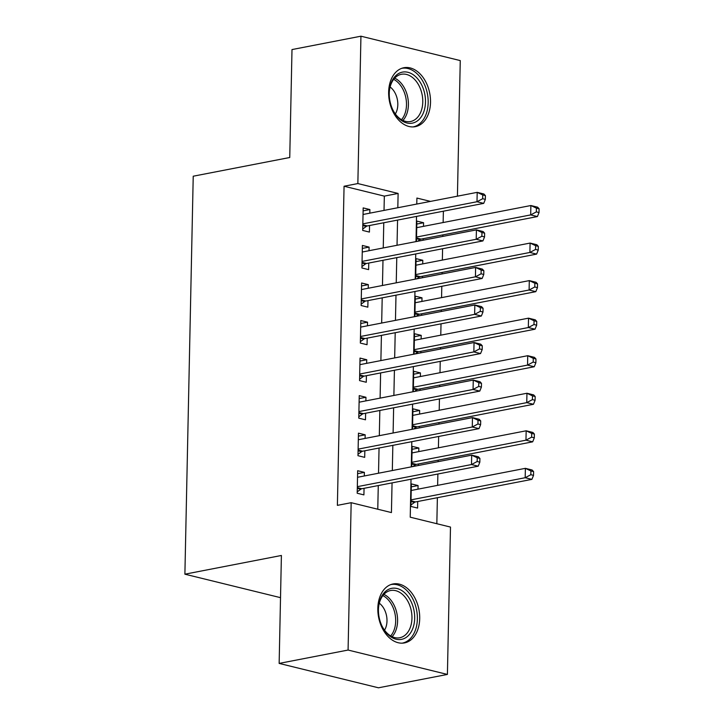 <?xml version="1.0" encoding="UTF-8"?>
<svg xmlns="http://www.w3.org/2000/svg" width="724" height="724" viewBox="0 0 724 724"><rect width="100%" height="100%" fill="white"/><g stroke="black" fill="none" stroke-linecap="round" stroke-linejoin="round"><path stroke-width="1.09" d="M377.828 608.296A30.019 20.525 -101 0 1 393.051 583.96A30.019 20.525 -101 0 1 419.703 618.577A30.019 20.525 -101 0 1 404.481 642.912A30.019 20.525 -101 0 1 377.828 608.296M388.643 92.057A30.019 20.525 -101 0 1 403.865 67.73A30.019 20.525 -101 0 1 430.518 102.346A30.019 20.525 -101 0 1 415.295 126.673A30.019 20.525 -101 0 1 388.643 92.057M411.024 479.216L410.227 517.189L450.491 527.072L447.405 674.433L378.471 687.8L279.147 663.41L281.401 555.471L184.892 574.186L193.227 176.213L289.745 157.506L291.998 49.567L360.941 36.2L460.265 60.59L457.423 196.177M436.834 523.724L437.377 497.696M437.631 485.351L437.875 474.012M438.129 461.659L438.165 460.147M438.418 447.803L438.654 436.463M438.916 424.119L438.952 422.608M439.206 410.264L439.441 398.924M439.703 386.571L439.73 385.059M439.993 372.715L440.228 361.376M440.491 349.031L440.518 347.52M440.78 335.176L441.016 323.836M441.278 311.483L441.305 309.972M441.568 297.627L441.803 286.288M442.065 273.943L442.093 272.432M442.355 260.079L442.59 248.739M442.853 236.395L442.88 234.884M443.142 222.54L443.378 211.2M364.299 475.976L364.38 472.365L357.665 470.718L357.194 493.243L363.91 494.89L364.045 488.32M365.086 438.427L365.168 434.816L358.452 433.169L357.982 455.704L364.697 457.351L364.833 450.781M365.873 400.888L365.955 397.277L359.24 395.63L358.769 418.155L365.484 419.802L365.62 413.232M366.661 363.339L366.742 359.728L360.027 358.081L359.557 380.607L366.263 382.263L366.407 375.693M367.448 325.8L367.521 322.189L360.814 320.542L360.344 343.067L367.05 344.714L367.195 338.144M368.235 288.252L368.308 284.641L361.602 282.993L361.131 305.519L367.837 307.166L367.973 300.596M369.023 250.712L369.095 247.101L362.389 245.454L361.919 267.98L368.625 269.627L368.76 263.056M416.798 224.051L423.576 222.739L423.495 226.35M423.205 240.205L423.241 238.694M416.01 261.599L422.789 260.278L422.707 263.889M422.418 277.744L422.454 276.242M415.223 299.139L422.002 297.826L421.92 301.437M421.63 315.293L421.667 313.782M414.436 336.687L421.214 335.366L421.142 338.977M420.843 352.841L420.879 351.33M413.657 374.227L420.427 372.914L420.354 376.525M420.065 390.381L420.092 388.869M412.87 411.775L419.639 410.463L419.567 414.065M419.277 427.929L419.305 426.418M412.083 449.314L418.852 448.002L418.78 451.613M418.49 465.469L418.517 463.957M423.576 222.739L416.861 221.092L416.436 241.517M422.789 260.278L416.074 258.631L415.648 279.066M422.002 297.826L415.286 296.179L414.861 316.605M421.214 335.366L414.499 333.719L414.074 354.154M420.427 372.914L413.712 371.267L413.286 391.693M419.639 410.463L412.933 408.807L412.499 429.242M418.852 448.002L412.146 446.355L411.712 466.781M417.992 489.153L418.065 485.551L411.359 483.904L410.888 506.429L417.594 508.076L417.73 501.506M384.028 210.403L384.335 196.123L344.063 186.231L337.384 505.361L351.167 502.691L391.431 512.574L392.055 482.89M377.774 509.216L378.272 485.56M378.525 473.215L379.05 448.02M379.313 435.676L379.838 410.472M380.1 398.128L380.625 372.932M380.887 360.588L381.412 335.384M381.675 323.04L382.2 297.845M382.462 285.491L382.987 260.296M383.249 247.952L383.774 222.757M369.81 213.164L369.883 209.553L363.177 207.906L362.697 230.431L369.412 232.078L369.548 225.508M184.892 574.186L280.523 597.662M279.147 663.41L348.081 650.052L351.167 502.691M447.405 674.433L348.081 650.052M344.063 186.231L357.855 183.561L360.941 36.2M397.82 207.734L398.119 193.444L357.855 183.561M392.317 470.546L392.842 445.351M393.105 432.997L393.63 407.802M393.883 395.458L394.417 370.263M394.671 357.909L395.204 332.714M395.458 320.37L395.992 295.166M396.245 282.822L396.77 257.626M397.033 245.282L397.557 220.078M430.499 201.399L416.906 198.059L416.78 204.059M416.526 216.404L416.001 241.599M415.739 253.952L415.214 279.147M414.952 291.491L414.427 316.687M414.164 329.04L413.639 354.235M413.377 366.579L412.852 391.774M412.589 404.128L412.065 429.323M411.802 441.667L411.277 466.871M384.335 196.123L398.119 193.444M363.113 210.865L369.883 209.553M411.295 486.863L418.065 485.551M362.326 248.413L369.095 247.101M361.538 285.953L368.308 284.641M360.751 323.501L367.521 322.189M359.964 361.05L366.742 359.728M359.176 398.589L365.955 397.277M358.389 436.138L365.168 434.816M357.602 473.677L364.38 472.365M362.815 224.829L367.339 225.942L483.704 203.381L476.998 201.734L362.842 223.861M482.655 198.72L476.998 201.734L477.197 192.349L483.904 193.996L485.415 195.625L482.736 194.964L482.655 198.72L485.342 199.372L485.415 195.625M363.032 214.476L477.197 192.349L482.736 194.964M367.339 225.942A3.846 2.679 -76.2 0 0 366.308 226.413L362.733 229.037M483.704 203.381L485.342 199.372M417.712 241.273L420.001 239.59A3.846 2.679 103.8 0 1 421.033 239.119L537.398 216.567L530.683 214.91L530.882 205.525L416.725 227.662M416.526 237.047L530.683 214.91L536.339 211.897L539.027 212.557L539.109 208.802L536.421 208.141L536.339 211.897M536.421 208.141L530.882 205.525L537.597 207.173L539.109 208.802M539.027 212.557L537.398 216.567M389.25 93.179A25.983 17.765 -101 0 1 389.304 91.885A25.983 17.765 -101 0 1 408.363 72.409A25.983 17.765 -101 0 1 425.495 102.075A25.983 17.765 -101 0 1 412.761 123.044A25.983 17.765 -101 0 1 392.761 109.704A25.983 17.765 -101 0 1 389.25 93.179M392.607 109.387A24.055 16.453 79 0 0 410.571 121.514A24.055 16.453 79 0 0 422.771 102.012A24.055 16.453 79 0 0 401.413 74.282A24.055 16.453 79 0 0 389.286 92.238M395.349 113.949A17.132 11.711 79 0 0 397.811 104.736A17.132 11.711 79 0 0 390.118 86.98M413.051 126.917L412.979 126.926A29.829 20.399 79 0 0 413.051 126.917A29.829 20.399 79 0 0 428.174 102.736A29.829 20.399 79 0 0 401.693 68.346A29.829 20.399 79 0 0 401.621 68.355L401.693 68.346M387.955 589.689A25.983 17.765 -101 0 1 412.517 605.047A25.983 17.765 -101 0 1 405.159 638.034A25.983 17.765 -101 0 1 381.946 625.943A25.983 17.765 -101 0 1 378.489 608.124A25.983 17.765 -101 0 1 387.955 589.689M381.792 625.617A24.055 16.453 79 0 0 399.757 637.744A24.055 16.453 79 0 0 403.141 636.514A24.055 16.453 79 0 0 410.734 608.45A24.055 16.453 79 0 0 390.598 590.513A24.055 16.453 79 0 0 387.213 591.752A24.055 16.453 79 0 0 378.471 608.477M384.534 630.179A17.132 11.711 79 0 0 379.304 603.219M402.236 643.147L402.164 643.165A29.829 20.399 79 0 0 402.236 643.147A29.829 20.399 79 0 0 406.436 641.618A29.829 20.399 79 0 0 415.848 606.821A29.829 20.399 79 0 0 390.879 584.576A29.829 20.399 79 0 0 390.806 584.594L390.879 584.576M362.036 262.369L366.561 263.482L482.917 240.92L476.211 239.273L362.054 261.409M481.867 236.259L476.211 239.273L476.41 229.888L483.116 231.535L484.627 233.164L481.949 232.504L481.867 236.259L484.555 236.92L484.627 233.164M362.244 252.024L476.41 229.888L481.949 232.504M366.561 263.482A3.846 2.679 -76.2 0 0 365.52 263.952L361.946 266.577M482.917 240.92L484.555 236.92M361.249 299.917L365.774 301.03L482.139 278.469L475.424 276.821L361.267 298.949M481.08 273.808L475.424 276.821L475.623 267.437L482.329 269.084L483.84 270.713L481.161 270.052L481.08 273.808L483.768 274.459L483.84 270.713M361.466 289.564L475.623 267.437L481.161 270.052M365.774 301.03A3.846 2.679 -76.2 0 0 364.733 301.501L361.158 304.125M482.139 278.469L483.768 274.459M360.462 337.456L364.987 338.57L481.351 316.017L474.636 314.361L360.48 336.497M480.293 311.347L474.636 314.361L474.835 304.976L481.541 306.623L483.062 308.252L480.374 307.591L480.293 311.347L482.98 312.008L483.062 308.252M360.679 327.112L474.835 304.976L480.374 307.591M364.987 338.57A3.846 2.679 -76.2 0 0 363.946 339.04L360.371 341.665M481.351 316.017L482.98 312.008M359.674 375.005L364.199 376.118L480.564 353.556L473.849 351.909L359.692 374.037M479.505 348.896L473.849 351.909L474.048 342.524L480.763 344.172L482.274 345.801L479.587 345.14L479.505 348.896L482.193 349.556L482.274 345.801M359.891 364.652L474.048 342.524L479.587 345.14M364.199 376.118A3.846 2.679 -76.2 0 0 363.158 376.589L359.584 379.213M480.564 353.556L482.193 349.556M416.924 278.812L419.214 277.138A3.846 2.679 103.8 0 1 420.246 276.668L536.611 254.106L529.896 252.459L530.095 243.074L415.938 265.201M415.739 274.586L529.896 252.459L535.552 249.445L538.24 250.106L538.321 246.35L535.633 245.689L535.552 249.445M535.633 245.689L530.095 243.074L536.81 244.721L538.321 246.35M538.24 250.106L536.611 254.106M416.137 316.361L418.427 314.678A3.846 2.679 103.8 0 1 419.458 314.207L535.823 291.654L529.108 290.007L529.307 280.613L415.151 302.75M414.952 312.135L529.108 290.007L534.774 286.985L537.452 287.645L537.534 283.889L534.846 283.229L534.774 286.985M534.846 283.229L529.307 280.613L536.022 282.26L537.534 283.889M537.452 287.645L535.823 291.654M415.35 353.9L417.639 352.226A3.846 2.679 103.8 0 1 418.671 351.755L535.036 329.194L528.33 327.547L528.52 318.162L414.363 340.289M414.164 349.683L528.33 327.547L533.986 324.533L536.665 325.194L536.746 321.438L534.059 320.777L533.986 324.533M534.059 320.777L528.52 318.162L535.235 319.809L536.746 321.438M536.665 325.194L535.036 329.194M414.562 391.449L416.852 389.765A3.846 2.679 103.8 0 1 417.884 389.295L534.249 366.742L527.543 365.095L527.733 355.701L413.576 377.838M413.386 387.222L527.543 365.095L533.199 362.072L535.878 362.733L535.959 358.977L533.271 358.317L533.199 362.072M533.271 358.317L527.733 355.701L534.448 357.357L535.959 358.977M535.878 362.733L534.249 366.742M358.887 412.553L363.412 413.657L479.777 391.105L473.062 389.458L358.905 411.585M478.718 386.435L473.062 389.458L473.261 380.064L479.976 381.711L481.487 383.34L478.799 382.679L478.718 386.435L481.406 387.096L481.487 383.34M359.104 402.2L473.261 380.064L478.799 382.679M363.412 413.657A3.846 2.679 -76.2 0 0 362.38 414.128L358.796 416.752M479.777 391.105L481.406 387.096M413.775 428.988L416.065 427.314A3.846 2.679 103.8 0 1 417.096 426.843L533.461 404.282L526.755 402.635L526.954 393.25L412.789 415.377M412.599 424.771L526.755 402.635L532.411 399.621L535.09 400.281L535.172 396.526L532.493 395.865L532.411 399.621M532.493 395.865L526.954 393.25L533.66 394.897L535.172 396.526M535.09 400.281L533.461 404.282M358.099 450.093L362.624 451.206L478.989 428.644L472.274 426.997L358.118 449.133M477.94 423.983L472.274 426.997L472.473 417.612L479.188 419.259L480.7 420.888L478.012 420.228L477.94 423.983L480.618 424.644L480.7 420.888M358.317 439.739L472.473 417.612L478.012 420.228M362.624 451.206A3.846 2.679 -76.2 0 0 361.593 451.676L358.009 454.301M478.989 428.644L480.618 424.644M412.988 466.537L415.277 464.862A3.846 2.679 103.8 0 1 416.318 464.383L532.674 441.83L525.968 440.183L526.167 430.798L412.001 452.925M411.811 462.31L525.968 440.183L531.624 437.16L534.312 437.821L534.384 434.065L531.706 433.414L531.624 437.16M531.706 433.414L526.167 430.798L532.873 432.445L534.384 434.065M534.312 437.821L532.674 441.83M357.312 487.641L361.837 488.745L478.202 466.193L471.496 464.546L357.33 486.673M477.152 461.523L471.496 464.546L471.686 455.152L478.401 456.808L479.912 458.428L477.225 457.767L477.152 461.523L479.831 462.183L479.912 458.428M357.529 477.288L471.686 455.152L477.225 457.767M361.837 488.745A3.846 2.679 -76.2 0 0 360.805 489.216L357.222 491.84M478.202 466.193L479.831 462.183M410.915 505.026L414.49 502.402A3.846 2.679 103.8 0 1 415.531 501.931L531.896 479.369L525.181 477.722L525.38 468.338L411.223 490.474M411.024 499.859L525.181 477.722L530.837 474.709L533.525 475.369L533.597 471.614L530.918 470.953L530.837 474.709M530.918 470.953L525.38 468.338L532.086 469.985L533.597 471.614M533.525 475.369L531.896 479.369M362.805 225.553L366.308 226.413M420.001 239.59L416.49 238.73M421.033 239.119L416.508 238.006M394.707 78.138A24.055 16.453 -101 0 1 408.408 104.799A24.055 16.453 -101 0 1 402.915 120.437M401.503 119.695A23.268 15.91 79 0 0 406.49 104.926A23.268 15.91 79 0 0 393.684 79.35M383.892 594.368A24.055 16.453 -101 0 1 396.96 613.78A24.055 16.453 -101 0 1 392.1 636.677M390.688 635.925A23.268 15.91 79 0 0 395.069 614.151A23.268 15.91 79 0 0 382.869 595.59M362.018 263.093L365.52 263.952M361.231 300.641L364.733 301.501M360.443 338.18L363.946 339.04M359.656 375.729L363.158 376.589M419.214 277.138L415.703 276.278M420.246 276.668L415.721 275.554M418.427 314.678L414.915 313.818M419.458 314.207L414.933 313.103M417.639 352.226L414.137 351.366M418.671 351.755L414.146 350.642M416.852 389.765L413.35 388.906M417.884 389.295L413.359 388.191M358.869 413.268L362.38 414.128M416.065 427.314L412.562 426.454M417.096 426.843L412.571 425.73M358.081 450.817L361.593 451.676M415.277 464.862L411.775 463.994M416.318 464.383L411.784 463.279M357.294 488.356L360.805 489.216M414.49 502.402L410.988 501.542M415.531 501.931L411.006 500.818"/></g></svg>
